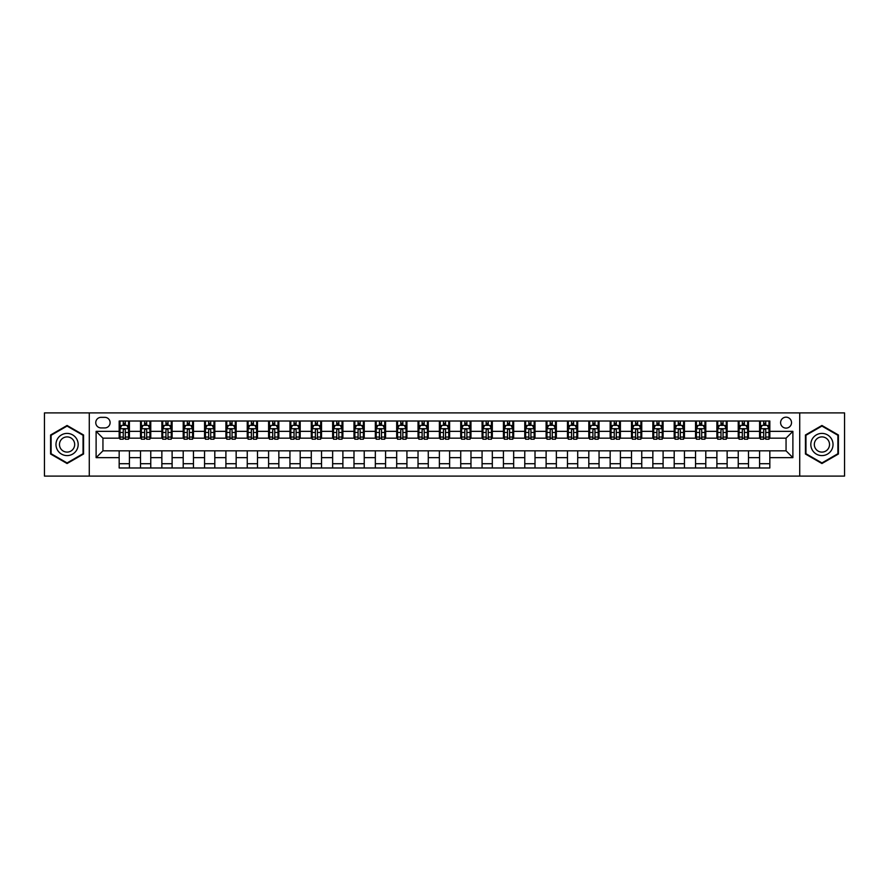<?xml version="1.0" encoding="UTF-8"?>
<svg xmlns="http://www.w3.org/2000/svg" width="889" height="889" viewBox="0 0 889 889"><rect width="100%" height="100%" fill="white"/><g stroke="black" fill="none" stroke-linecap="round" stroke-linejoin="round"><path stroke-width="1.33" d="M786.054 417.174A5.467 5.467 0 0 0 780.598 422.642A5.467 5.467 0 0 0 786.054 428.109A5.467 5.467 0 0 0 791.521 422.642A5.467 5.467 0 0 0 786.054 417.174M799.722 476.093L844.55 476.093L844.55 412.907L799.722 412.907L799.722 476.093L89.278 476.093L89.278 412.907L44.45 412.907L44.45 476.093L89.278 476.093M101.068 427.931L104.824 427.931A5.29 5.29 0 0 0 110.114 422.642A5.29 5.29 0 0 0 104.824 417.341L101.068 417.341A5.29 5.29 0 0 0 95.768 422.642A5.29 5.29 0 0 0 101.068 427.931M799.722 412.907L89.278 412.907M119.17 457.646L96.112 457.646L96.112 431.354L119.17 431.354L119.17 438.177L102.946 438.177L102.946 450.823L119.17 450.823L119.17 467.981L769.83 467.981L769.83 450.823L786.054 450.823L786.054 438.177L769.83 438.177L769.83 431.354L792.888 431.354L792.888 457.646L769.83 457.646M769.83 431.354L769.83 421.019L119.17 421.019L119.17 431.354M759.584 421.019L759.584 438.177L760.439 438.177M763.684 438.177L765.74 438.177M768.985 438.177L769.83 438.177M759.584 438.177L747.638 438.177M738.237 421.019L738.237 438.177L739.092 438.177M742.337 438.177L744.393 438.177M738.237 438.177L726.291 438.177M716.89 421.019L716.89 438.177L717.745 438.177M720.99 438.177L723.046 438.177M716.89 438.177L704.933 438.177M695.542 421.019L695.542 438.177L696.398 438.177M699.643 438.177L701.699 438.177M695.542 438.177L683.585 438.177M674.195 421.019L674.195 438.177L675.051 438.177M678.296 438.177L680.341 438.177M674.195 438.177L662.238 438.177M652.848 421.019L652.848 438.177L653.704 438.177M656.949 438.177L658.993 438.177M652.848 438.177L640.891 438.177M631.501 421.019L631.501 438.177L632.357 438.177M635.602 438.177L637.646 438.177M631.501 438.177L619.544 438.177M610.154 421.019L610.154 438.177L611.01 438.177M614.255 438.177L616.299 438.177M610.154 438.177L598.197 438.177M588.807 421.019L588.807 438.177L589.663 438.177M592.907 438.177L594.952 438.177M588.807 438.177L576.85 438.177M567.46 421.019L567.46 438.177L568.315 438.177M571.56 438.177L573.605 438.177M567.46 438.177L555.503 438.177M546.113 421.019L546.113 438.177L546.968 438.177M550.213 438.177L552.258 438.177M546.113 438.177L534.156 438.177M524.766 421.019L524.766 438.177L525.621 438.177M528.866 438.177L530.911 438.177M524.766 438.177L512.809 438.177M503.418 421.019L503.418 438.177L504.274 438.177M507.519 438.177L509.564 438.177M503.418 438.177L491.461 438.177M482.071 421.019L482.071 438.177L482.927 438.177M486.172 438.177L488.217 438.177M482.071 438.177L470.114 438.177M460.724 421.019L460.724 438.177L461.58 438.177M464.825 438.177L466.869 438.177M460.724 438.177L448.767 438.177M439.377 421.019L439.377 438.177L440.233 438.177M443.478 438.177L445.522 438.177M439.377 438.177L427.42 438.177M418.03 421.019L418.03 438.177L418.886 438.177M422.131 438.177L424.175 438.177M418.03 438.177L406.073 438.177M396.683 421.019L396.683 438.177L397.539 438.177M400.783 438.177L402.828 438.177M396.683 438.177L384.726 438.177M375.336 421.019L375.336 438.177L376.191 438.177M379.436 438.177L381.481 438.177M375.336 438.177L363.379 438.177M353.989 421.019L353.989 438.177L354.844 438.177M358.089 438.177L360.134 438.177M353.989 438.177L342.032 438.177M332.642 421.019L332.642 438.177L333.497 438.177M336.742 438.177L338.787 438.177M332.642 438.177L320.685 438.177M311.294 421.019L311.294 438.177L312.15 438.177M315.395 438.177L317.44 438.177M311.294 438.177L299.337 438.177M289.947 421.019L289.947 438.177L290.803 438.177M294.048 438.177L296.093 438.177M289.947 438.177L277.99 438.177M268.6 421.019L268.6 438.177L269.456 438.177M272.701 438.177L274.745 438.177M268.6 438.177L256.643 438.177M247.253 421.019L247.253 438.177L248.109 438.177M251.354 438.177L253.398 438.177M247.253 438.177L235.296 438.177M225.906 421.019L225.906 438.177L226.762 438.177M230.007 438.177L232.051 438.177M225.906 438.177L213.949 438.177M204.559 421.019L204.559 438.177L205.415 438.177M208.659 438.177L210.704 438.177M204.559 438.177L192.602 438.177M183.212 421.019L183.212 438.177L184.067 438.177M187.301 438.177L189.357 438.177M183.212 438.177L171.255 438.177M161.865 421.019L161.865 438.177L162.709 438.177M165.954 438.177L168.01 438.177M161.865 438.177L149.908 438.177M140.518 421.019L140.518 438.177L141.362 438.177M144.607 438.177L146.663 438.177M140.518 438.177L128.561 438.177M119.17 438.177L120.015 438.177M123.26 438.177L125.316 438.177M119.17 450.823L129.416 450.823L129.416 467.981M769.83 450.823L129.416 450.823M129.416 421.019L129.416 438.177M119.17 425.286L120.015 425.286M123.26 425.286L125.316 425.286M128.561 425.286L129.416 425.286M119.17 463.714L129.416 463.714M140.518 450.823L140.518 467.981M150.763 421.019L150.763 438.177M140.518 425.286L141.362 425.286M144.607 425.286L146.663 425.286M149.908 425.286L150.763 425.286M150.763 450.823L150.763 467.981M140.518 463.714L150.763 463.714M161.865 450.823L161.865 467.981M172.11 450.823L172.11 467.981M161.865 463.714L172.11 463.714M172.11 421.019L172.11 438.177M161.865 425.286L162.709 425.286M165.954 425.286L168.01 425.286M171.255 425.286L172.11 425.286M183.212 450.823L183.212 467.981M193.458 450.823L193.458 467.981M183.212 463.714L193.458 463.714M193.458 421.019L193.458 438.177M183.212 425.286L184.067 425.286M187.301 425.286L189.357 425.286M192.602 425.286L193.458 425.286M204.559 450.823L204.559 467.981M214.805 450.823L214.805 467.981M204.559 463.714L214.805 463.714M214.805 421.019L214.805 438.177M204.559 425.286L205.415 425.286M208.659 425.286L210.704 425.286M213.949 425.286L214.805 425.286M225.906 450.823L225.906 467.981M236.152 450.823L236.152 467.981M225.906 463.714L236.152 463.714M236.152 421.019L236.152 438.177M225.906 425.286L226.762 425.286M230.007 425.286L232.051 425.286M235.296 425.286L236.152 425.286M247.253 450.823L247.253 467.981M257.499 450.823L257.499 467.981M247.253 463.714L257.499 463.714M257.499 421.019L257.499 438.177M247.253 425.286L248.109 425.286M251.354 425.286L253.398 425.286M256.643 425.286L257.499 425.286M268.6 450.823L268.6 467.981M278.846 450.823L278.846 467.981M268.6 463.714L278.846 463.714M278.846 421.019L278.846 438.177M268.6 425.286L269.456 425.286M272.701 425.286L274.745 425.286M277.99 425.286L278.846 425.286M289.947 450.823L289.947 467.981M300.193 450.823L300.193 467.981M289.947 463.714L300.193 463.714M300.193 421.019L300.193 438.177M289.947 425.286L290.803 425.286M294.048 425.286L296.093 425.286M299.337 425.286L300.193 425.286M311.294 450.823L311.294 467.981M321.54 450.823L321.54 467.981M311.294 463.714L321.54 463.714M321.54 421.019L321.54 438.177M311.294 425.286L312.15 425.286M315.395 425.286L317.44 425.286M320.685 425.286L321.54 425.286M332.642 450.823L332.642 467.981M342.887 450.823L342.887 467.981M332.642 463.714L342.887 463.714M342.887 421.019L342.887 438.177M332.642 425.286L333.497 425.286M336.742 425.286L338.787 425.286M342.032 425.286L342.887 425.286M353.989 450.823L353.989 467.981M364.234 450.823L364.234 467.981M353.989 463.714L364.234 463.714M364.234 421.019L364.234 438.177M353.989 425.286L354.844 425.286M358.089 425.286L360.134 425.286M363.379 425.286L364.234 425.286M375.336 450.823L375.336 467.981M385.582 450.823L385.582 467.981M375.336 463.714L385.582 463.714M385.582 421.019L385.582 438.177M375.336 425.286L376.191 425.286M379.436 425.286L381.481 425.286M384.726 425.286L385.582 425.286M396.683 450.823L396.683 467.981M406.929 450.823L406.929 467.981M396.683 463.714L406.929 463.714M406.929 421.019L406.929 438.177M396.683 425.286L397.539 425.286M400.783 425.286L402.828 425.286M406.073 425.286L406.929 425.286M418.03 450.823L418.03 467.981M428.276 450.823L428.276 467.981M418.03 463.714L428.276 463.714M428.276 421.019L428.276 438.177M418.03 425.286L418.886 425.286M422.131 425.286L424.175 425.286M427.42 425.286L428.276 425.286M439.377 450.823L439.377 467.981M449.623 450.823L449.623 467.981M439.377 463.714L449.623 463.714M449.623 421.019L449.623 438.177M439.377 425.286L440.233 425.286M443.478 425.286L445.522 425.286M448.767 425.286L449.623 425.286M460.724 450.823L460.724 467.981M470.97 450.823L470.97 467.981M460.724 463.714L470.97 463.714M470.97 421.019L470.97 438.177M460.724 425.286L461.58 425.286M464.825 425.286L466.869 425.286M470.114 425.286L470.97 425.286M482.071 450.823L482.071 467.981M492.317 450.823L492.317 467.981M482.071 463.714L492.317 463.714M492.317 421.019L492.317 438.177M482.071 425.286L482.927 425.286M486.172 425.286L488.217 425.286M491.461 425.286L492.317 425.286M503.418 450.823L503.418 467.981M513.664 450.823L513.664 467.981M503.418 463.714L513.664 463.714M513.664 421.019L513.664 438.177M503.418 425.286L504.274 425.286M507.519 425.286L509.564 425.286M512.809 425.286L513.664 425.286M524.766 450.823L524.766 467.981M535.011 450.823L535.011 467.981M524.766 463.714L535.011 463.714M535.011 421.019L535.011 438.177M524.766 425.286L525.621 425.286M528.866 425.286L530.911 425.286M534.156 425.286L535.011 425.286M546.113 450.823L546.113 467.981M556.358 450.823L556.358 467.981M546.113 463.714L556.358 463.714M556.358 421.019L556.358 438.177M546.113 425.286L546.968 425.286M550.213 425.286L552.258 425.286M555.503 425.286L556.358 425.286M567.46 450.823L567.46 467.981M577.706 450.823L577.706 467.981M567.46 463.714L577.706 463.714M577.706 421.019L577.706 438.177M567.46 425.286L568.315 425.286M571.56 425.286L573.605 425.286M576.85 425.286L577.706 425.286M588.807 450.823L588.807 467.981M599.053 450.823L599.053 467.981M588.807 463.714L599.053 463.714M599.053 421.019L599.053 438.177M588.807 425.286L589.663 425.286M592.907 425.286L594.952 425.286M598.197 425.286L599.053 425.286M610.154 450.823L610.154 467.981M620.4 450.823L620.4 467.981M610.154 463.714L620.4 463.714M620.4 421.019L620.4 438.177M610.154 425.286L611.01 425.286M614.255 425.286L616.299 425.286M619.544 425.286L620.4 425.286M631.501 450.823L631.501 467.981M641.747 450.823L641.747 467.981M631.501 463.714L641.747 463.714M641.747 421.019L641.747 438.177M631.501 425.286L632.357 425.286M635.602 425.286L637.646 425.286M640.891 425.286L641.747 425.286M652.848 450.823L652.848 467.981M663.094 450.823L663.094 467.981M652.848 463.714L663.094 463.714M663.094 421.019L663.094 438.177M652.848 425.286L653.704 425.286M656.949 425.286L658.993 425.286M662.238 425.286L663.094 425.286M674.195 450.823L674.195 467.981M684.441 450.823L684.441 467.981M674.195 463.714L684.441 463.714M684.441 421.019L684.441 438.177M674.195 425.286L675.051 425.286M678.296 425.286L680.341 425.286M683.585 425.286L684.441 425.286M695.542 450.823L695.542 467.981M705.788 450.823L705.788 467.981M695.542 463.714L705.788 463.714M705.788 421.019L705.788 438.177M695.542 425.286L696.398 425.286M699.643 425.286L701.699 425.286M704.933 425.286L705.788 425.286M716.89 450.823L716.89 467.981M727.135 450.823L727.135 467.981M716.89 463.714L727.135 463.714M727.135 421.019L727.135 438.177M716.89 425.286L717.745 425.286M720.99 425.286L723.046 425.286M726.291 425.286L727.135 425.286M738.237 450.823L738.237 467.981M748.482 450.823L748.482 467.981M738.237 463.714L748.482 463.714M748.482 421.019L748.482 438.177M738.237 425.286L739.092 425.286M742.337 425.286L744.393 425.286M747.638 425.286L748.482 425.286M759.584 450.823L759.584 467.981M759.584 463.714L769.83 463.714M759.584 425.286L760.439 425.286M763.684 425.286L765.74 425.286M768.985 425.286L769.83 425.286M102.946 438.177L96.112 431.354M102.946 450.823L96.112 457.646M792.888 431.354L786.054 438.177M792.888 457.646L786.054 450.823M67.075 463.525L83.555 454.012L83.555 434.988L67.075 425.475L50.595 434.988L50.595 454.012L67.075 463.525M838.405 434.988L821.925 425.475L805.445 434.988L805.445 454.012L821.925 463.525L838.405 454.012L838.405 434.988M125.316 423.242L123.26 423.242M128.561 437.066L125.316 437.066L125.316 439.21L128.561 439.21L128.561 428.787L126.849 425.375L121.726 425.375L120.015 428.787L120.015 439.21L123.26 439.21L123.26 437.066L120.015 437.066M120.015 428.787L120.015 421.019M128.561 428.787L128.561 421.019M123.26 425.375L123.26 421.019M125.316 421.019L125.316 425.375M125.316 437.066L125.316 430.065C124.627 428.754 123.949 428.754 123.26 430.065L123.26 437.066M146.663 423.242L144.607 423.242M149.908 437.066L146.663 437.066L146.663 439.21L149.908 439.21L149.908 428.787L148.196 425.375L143.073 425.375L141.362 428.787L141.362 439.21L144.607 439.21L144.607 437.066L141.362 437.066M141.362 428.787L141.362 421.019M149.908 428.787L149.908 421.019M144.607 425.375L144.607 421.019M146.663 421.019L146.663 425.375M146.663 437.066L146.663 430.065C145.974 428.754 145.296 428.754 144.607 430.065L144.607 437.066M168.01 423.242L165.954 423.242M171.255 437.066L168.01 437.066L168.01 439.21L171.255 439.21L171.255 428.787L169.543 425.375L164.421 425.375L162.709 428.787L162.709 439.21L165.954 439.21L165.954 437.066L162.709 437.066M162.709 428.787L162.709 421.019M171.255 428.787L171.255 421.019M165.954 425.375L165.954 421.019M168.01 421.019L168.01 425.375M168.01 437.066L168.01 430.065C167.332 428.754 166.643 428.754 165.954 430.065L165.954 437.066M189.357 423.242L187.301 423.242M192.602 437.066L189.357 437.066L189.357 439.21L192.602 439.21L192.602 428.787L190.891 425.375L185.768 425.375L184.067 428.787L184.067 439.21L187.301 439.21L187.301 437.066L184.067 437.066M184.067 428.787L184.067 421.019M192.602 428.787L192.602 421.019M187.301 425.375L187.301 421.019M189.357 421.019L189.357 425.375M189.357 437.066L189.357 430.065C188.679 428.754 187.99 428.754 187.301 430.065L187.301 437.066M210.704 423.242L208.659 423.242M213.949 437.066L210.704 437.066L210.704 439.21L213.949 439.21L213.949 428.787L212.238 425.375L207.115 425.375L205.415 428.787L205.415 439.21L208.659 439.21L208.659 437.066L205.415 437.066M205.415 428.787L205.415 421.019M213.949 428.787L213.949 421.019M208.659 425.375L208.659 421.019M210.704 421.019L210.704 425.375M210.704 437.066L210.704 430.065C210.026 428.754 209.337 428.754 208.659 430.065L208.659 437.066M76.687 438.955A11.101 11.101 0 0 0 61.53 434.888A11.101 11.101 0 0 0 57.463 450.045A11.101 11.101 0 0 0 72.631 454.112A11.101 11.101 0 0 0 76.687 438.955M73.665 440.7A7.601 7.601 0 0 0 63.275 437.921A7.601 7.601 0 0 0 60.496 448.3A7.601 7.601 0 0 0 70.876 451.079A7.601 7.601 0 0 0 73.665 440.7M67.075 462.936L51.106 453.723L51.106 435.277L67.075 426.064L83.044 435.277L83.044 453.723L67.075 462.936M821.925 455.601A11.101 11.101 0 0 0 833.026 444.5A11.101 11.101 0 0 0 821.925 433.399A11.101 11.101 0 0 0 810.824 444.5A11.101 11.101 0 0 0 821.925 455.601M821.925 452.101A7.601 7.601 0 0 0 829.526 444.5A7.601 7.601 0 0 0 821.925 436.899A7.601 7.601 0 0 0 814.324 444.5A7.601 7.601 0 0 0 821.925 452.101M805.956 435.277L821.925 426.064L837.894 435.277L837.894 453.723L821.925 462.936L805.956 453.723L805.956 435.277M232.051 423.242L230.007 423.242M235.296 437.066L232.051 437.066L232.051 439.21L235.296 439.21L235.296 428.787L233.585 425.375L228.462 425.375L226.762 428.787L226.762 439.21L230.007 439.21L230.007 437.066L226.762 437.066M226.762 428.787L226.762 421.019M235.296 428.787L235.296 421.019M230.007 425.375L230.007 421.019M232.051 421.019L232.051 425.375M232.051 437.066L232.051 430.065C231.373 428.754 230.684 428.754 230.007 430.065L230.007 437.066M253.398 423.242L251.354 423.242M256.643 437.066L253.398 437.066L253.398 439.21L256.643 439.21L256.643 428.787L254.932 425.375L249.809 425.375L248.109 428.787L248.109 439.21L251.354 439.21L251.354 437.066L248.109 437.066M248.109 428.787L248.109 421.019M256.643 428.787L256.643 421.019M251.354 425.375L251.354 421.019M253.398 421.019L253.398 425.375M253.398 437.066L253.398 430.065C252.72 428.754 252.032 428.754 251.354 430.065L251.354 437.066M274.745 423.242L272.701 423.242M277.99 437.066L274.745 437.066L274.745 439.21L277.99 439.21L277.99 428.787L276.279 425.375L271.156 425.375L269.456 428.787L269.456 439.21L272.701 439.21L272.701 437.066L269.456 437.066M269.456 428.787L269.456 421.019M277.99 428.787L277.99 421.019M272.701 425.375L272.701 421.019M274.745 421.019L274.745 425.375M274.745 437.066L274.745 430.065C274.068 428.754 273.379 428.754 272.701 430.065L272.701 437.066M296.093 423.242L294.048 423.242M299.337 437.066L296.093 437.066L296.093 439.21L299.337 439.21L299.337 428.787L297.626 425.375L292.503 425.375L290.803 428.787L290.803 439.21L294.048 439.21L294.048 437.066L290.803 437.066M290.803 428.787L290.803 421.019M299.337 428.787L299.337 421.019M294.048 425.375L294.048 421.019M296.093 421.019L296.093 425.375M296.093 437.066L296.093 430.065C295.415 428.754 294.726 428.754 294.048 430.065L294.048 437.066M317.44 423.242L315.395 423.242M320.685 437.066L317.44 437.066L317.44 439.21L320.685 439.21L320.685 428.787L318.973 425.375L313.85 425.375L312.15 428.787L312.15 439.21L315.395 439.21L315.395 437.066L312.15 437.066M312.15 428.787L312.15 421.019M320.685 428.787L320.685 421.019M315.395 425.375L315.395 421.019M317.44 421.019L317.44 425.375M317.44 437.066L317.44 430.065C316.762 428.754 316.073 428.754 315.395 430.065L315.395 437.066M338.787 423.242L336.742 423.242M342.032 437.066L338.787 437.066L338.787 439.21L342.032 439.21L342.032 428.787L340.32 425.375L335.197 425.375L333.497 428.787L333.497 439.21L336.742 439.21L336.742 437.066L333.497 437.066M333.497 428.787L333.497 421.019M342.032 428.787L342.032 421.019M336.742 425.375L336.742 421.019M338.787 421.019L338.787 425.375M338.787 437.066L338.787 430.065C338.109 428.754 337.42 428.754 336.742 430.065L336.742 437.066M360.134 423.242L358.089 423.242M363.379 437.066L360.134 437.066L360.134 439.21L363.379 439.21L363.379 428.787L361.667 425.375L356.545 425.375L354.844 428.787L354.844 439.21L358.089 439.21L358.089 437.066L354.844 437.066M354.844 428.787L354.844 421.019M363.379 428.787L363.379 421.019M358.089 425.375L358.089 421.019M360.134 421.019L360.134 425.375M360.134 437.066L360.134 430.065C359.456 428.754 358.767 428.754 358.089 430.065L358.089 437.066M381.481 423.242L379.436 423.242M384.726 437.066L381.481 437.066L381.481 439.21L384.726 439.21L384.726 428.787L383.015 425.375L377.892 425.375L376.191 428.787L376.191 439.21L379.436 439.21L379.436 437.066L376.191 437.066M376.191 428.787L376.191 421.019M384.726 428.787L384.726 421.019M379.436 425.375L379.436 421.019M381.481 421.019L381.481 425.375M381.481 437.066L381.481 430.065C380.803 428.754 380.114 428.754 379.436 430.065L379.436 437.066M402.828 423.242L400.783 423.242M406.073 437.066L402.828 437.066L402.828 439.21L406.073 439.21L406.073 428.787L404.362 425.375L399.239 425.375L397.539 428.787L397.539 439.21L400.783 439.21L400.783 437.066L397.539 437.066M397.539 428.787L397.539 421.019M406.073 428.787L406.073 421.019M400.783 425.375L400.783 421.019M402.828 421.019L402.828 425.375M402.828 437.066L402.828 430.065C402.15 428.754 401.461 428.754 400.783 430.065L400.783 437.066M424.175 423.242L422.131 423.242M427.42 437.066L424.175 437.066L424.175 439.21L427.42 439.21L427.42 428.787L425.709 425.375L420.586 425.375L418.886 428.787L418.886 439.21L422.131 439.21L422.131 437.066L418.886 437.066M418.886 428.787L418.886 421.019M427.42 428.787L427.42 421.019M422.131 425.375L422.131 421.019M424.175 421.019L424.175 425.375M424.175 437.066L424.175 430.065C423.497 428.754 422.808 428.754 422.131 430.065L422.131 437.066M445.522 423.242L443.478 423.242M448.767 437.066L445.522 437.066L445.522 439.21L448.767 439.21L448.767 428.787L447.067 425.375L441.933 425.375L440.233 428.787L440.233 439.21L443.478 439.21L443.478 437.066L440.233 437.066M440.233 428.787L440.233 421.019M448.767 428.787L448.767 421.019M443.478 425.375L443.478 421.019M445.522 421.019L445.522 425.375M445.522 437.066L445.522 430.065C444.844 428.754 444.156 428.754 443.478 430.065L443.478 437.066M466.869 423.242L464.825 423.242M470.114 437.066L466.869 437.066L466.869 439.21L470.114 439.21L470.114 428.787L468.414 425.375L463.291 425.375L461.58 428.787L461.58 439.21L464.825 439.21L464.825 437.066L461.58 437.066M461.58 428.787L461.58 421.019M470.114 428.787L470.114 421.019M464.825 425.375L464.825 421.019M466.869 421.019L466.869 425.375M466.869 437.066L466.869 430.065C466.192 428.754 465.503 428.754 464.825 430.065L464.825 437.066M488.217 423.242L486.172 423.242M491.461 437.066L488.217 437.066L488.217 439.21L491.461 439.21L491.461 428.787L489.761 425.375L484.638 425.375L482.927 428.787L482.927 439.21L486.172 439.21L486.172 437.066L482.927 437.066M482.927 428.787L482.927 421.019M491.461 428.787L491.461 421.019M486.172 425.375L486.172 421.019M488.217 421.019L488.217 425.375M488.217 437.066L488.217 430.065C487.539 428.754 486.85 428.754 486.172 430.065L486.172 437.066M509.564 423.242L507.519 423.242M512.809 437.066L509.564 437.066L509.564 439.21L512.809 439.21L512.809 428.787L511.108 425.375L505.985 425.375L504.274 428.787L504.274 439.21L507.519 439.21L507.519 437.066L504.274 437.066M504.274 428.787L504.274 421.019M512.809 428.787L512.809 421.019M507.519 425.375L507.519 421.019M509.564 421.019L509.564 425.375M509.564 437.066L509.564 430.065C508.886 428.754 508.197 428.754 507.519 430.065L507.519 437.066M530.911 423.242L528.866 423.242M534.156 437.066L530.911 437.066L530.911 439.21L534.156 439.21L534.156 428.787L532.455 425.375L527.333 425.375L525.621 428.787L525.621 439.21L528.866 439.21L528.866 437.066L525.621 437.066M525.621 428.787L525.621 421.019M534.156 428.787L534.156 421.019M528.866 425.375L528.866 421.019M530.911 421.019L530.911 425.375M530.911 437.066L530.911 430.065C530.233 428.754 529.544 428.754 528.866 430.065L528.866 437.066M552.258 423.242L550.213 423.242M555.503 437.066L552.258 437.066L552.258 439.21L555.503 439.21L555.503 428.787L553.803 425.375L548.68 425.375L546.968 428.787L546.968 439.21L550.213 439.21L550.213 437.066L546.968 437.066M546.968 428.787L546.968 421.019M555.503 428.787L555.503 421.019M550.213 425.375L550.213 421.019M552.258 421.019L552.258 425.375M552.258 437.066L552.258 430.065C551.58 428.754 550.891 428.754 550.213 430.065L550.213 437.066M573.605 423.242L571.56 423.242M576.85 437.066L573.605 437.066L573.605 439.21L576.85 439.21L576.85 428.787L575.15 425.375L570.027 425.375L568.315 428.787L568.315 439.21L571.56 439.21L571.56 437.066L568.315 437.066M568.315 428.787L568.315 421.019M576.85 428.787L576.85 421.019M571.56 425.375L571.56 421.019M573.605 421.019L573.605 425.375M573.605 437.066L573.605 430.065C572.927 428.754 572.238 428.754 571.56 430.065L571.56 437.066M594.952 423.242L592.907 423.242M598.197 437.066L594.952 437.066L594.952 439.21L598.197 439.21L598.197 428.787L596.497 425.375L591.374 425.375L589.663 428.787L589.663 439.21L592.907 439.21L592.907 437.066L589.663 437.066M589.663 428.787L589.663 421.019M598.197 428.787L598.197 421.019M592.907 425.375L592.907 421.019M594.952 421.019L594.952 425.375M594.952 437.066L594.952 430.065C594.274 428.754 593.596 428.754 592.907 430.065L592.907 437.066M616.299 423.242L614.255 423.242M619.544 437.066L616.299 437.066L616.299 439.21L619.544 439.21L619.544 428.787L617.844 425.375L612.721 425.375L611.01 428.787L611.01 439.21L614.255 439.21L614.255 437.066L611.01 437.066M611.01 428.787L611.01 421.019M619.544 428.787L619.544 421.019M614.255 425.375L614.255 421.019M616.299 421.019L616.299 425.375M616.299 437.066L616.299 430.065C615.621 428.754 614.944 428.754 614.255 430.065L614.255 437.066M637.646 423.242L635.602 423.242M640.891 437.066L637.646 437.066L637.646 439.21L640.891 439.21L640.891 428.787L639.191 425.375L634.068 425.375L632.357 428.787L632.357 439.21L635.602 439.21L635.602 437.066L632.357 437.066M632.357 428.787L632.357 421.019M640.891 428.787L640.891 421.019M635.602 425.375L635.602 421.019M637.646 421.019L637.646 425.375M637.646 437.066L637.646 430.065C636.969 428.754 636.291 428.754 635.602 430.065L635.602 437.066M658.993 423.242L656.949 423.242M662.238 437.066L658.993 437.066L658.993 439.21L662.238 439.21L662.238 428.787L660.538 425.375L655.415 425.375L653.704 428.787L653.704 439.21L656.949 439.21L656.949 437.066L653.704 437.066M653.704 428.787L653.704 421.019M662.238 428.787L662.238 421.019M656.949 425.375L656.949 421.019M658.993 421.019L658.993 425.375M658.993 437.066L658.993 430.065C658.316 428.754 657.638 428.754 656.949 430.065L656.949 437.066M680.341 423.242L678.296 423.242M683.585 437.066L680.341 437.066L680.341 439.21L683.585 439.21L683.585 428.787L681.885 425.375L676.762 425.375L675.051 428.787L675.051 439.21L678.296 439.21L678.296 437.066L675.051 437.066M675.051 428.787L675.051 421.019M683.585 428.787L683.585 421.019M678.296 425.375L678.296 421.019M680.341 421.019L680.341 425.375M680.341 437.066L680.341 430.065C679.663 428.754 678.985 428.754 678.296 430.065L678.296 437.066M701.699 423.242L699.643 423.242M704.933 437.066L701.699 437.066L701.699 439.21L704.933 439.21L704.933 428.787L703.232 425.375L698.109 425.375L696.398 428.787L696.398 439.21L699.643 439.21L699.643 437.066L696.398 437.066M696.398 428.787L696.398 421.019M704.933 428.787L704.933 421.019M699.643 425.375L699.643 421.019M701.699 421.019L701.699 425.375M701.699 437.066L701.699 430.065C701.01 428.754 700.332 428.754 699.643 430.065L699.643 437.066M723.046 423.242L720.99 423.242M726.291 437.066L723.046 437.066L723.046 439.21L726.291 439.21L726.291 428.787L724.579 425.375L719.457 425.375L717.745 428.787L717.745 439.21L720.99 439.21L720.99 437.066L717.745 437.066M717.745 428.787L717.745 421.019M726.291 428.787L726.291 421.019M720.99 425.375L720.99 421.019M723.046 421.019L723.046 425.375M723.046 437.066L723.046 430.065C722.357 428.754 721.679 428.754 720.99 430.065L720.99 437.066M744.393 423.242L742.337 423.242M747.638 437.066L744.393 437.066L744.393 439.21L747.638 439.21L747.638 428.787L745.927 425.375L740.804 425.375L739.092 428.787L739.092 439.21L742.337 439.21L742.337 437.066L739.092 437.066M739.092 428.787L739.092 421.019M747.638 428.787L747.638 421.019M742.337 425.375L742.337 421.019M744.393 421.019L744.393 425.375M744.393 437.066L744.393 430.065C743.704 428.754 743.026 428.754 742.337 430.065L742.337 437.066M765.74 423.242L763.684 423.242M768.985 437.066L765.74 437.066L765.74 439.21L768.985 439.21L768.985 428.787L767.274 425.375L762.151 425.375L760.439 428.787L760.439 439.21L763.684 439.21L763.684 437.066L760.439 437.066M760.439 428.787L760.439 421.019M768.985 428.787L768.985 421.019M763.684 425.375L763.684 421.019M765.74 421.019L765.74 425.375M765.74 437.066L765.74 430.065C765.051 428.754 764.373 428.754 763.684 430.065L763.684 437.066M140.518 457.646L129.416 457.646M140.518 431.354L129.416 431.354M161.865 431.354L150.763 431.354M161.865 457.646L150.763 457.646M183.212 431.354L172.11 431.354M183.212 457.646L172.11 457.646M204.559 431.354L193.458 431.354M204.559 457.646L193.458 457.646M225.906 431.354L214.805 431.354M225.906 457.646L214.805 457.646M247.253 431.354L236.152 431.354M247.253 457.646L236.152 457.646M268.6 431.354L257.499 431.354M268.6 457.646L257.499 457.646M289.947 431.354L278.846 431.354M289.947 457.646L278.846 457.646M311.294 431.354L300.193 431.354M311.294 457.646L300.193 457.646M332.642 431.354L321.54 431.354M332.642 457.646L321.54 457.646M353.989 431.354L342.887 431.354M353.989 457.646L342.887 457.646M375.336 431.354L364.234 431.354M375.336 457.646L364.234 457.646M396.683 431.354L385.582 431.354M396.683 457.646L385.582 457.646M418.03 431.354L406.929 431.354M418.03 457.646L406.929 457.646M439.377 431.354L428.276 431.354M439.377 457.646L428.276 457.646M460.724 431.354L449.623 431.354M460.724 457.646L449.623 457.646M482.071 431.354L470.97 431.354M482.071 457.646L470.97 457.646M503.418 431.354L492.317 431.354M503.418 457.646L492.317 457.646M524.766 431.354L513.664 431.354M524.766 457.646L513.664 457.646M546.113 431.354L535.011 431.354M546.113 457.646L535.011 457.646M567.46 431.354L556.358 431.354M567.46 457.646L556.358 457.646M588.807 431.354L577.706 431.354M588.807 457.646L577.706 457.646M610.154 431.354L599.053 431.354M610.154 457.646L599.053 457.646M631.501 431.354L620.4 431.354M631.501 457.646L620.4 457.646M652.848 431.354L641.747 431.354M652.848 457.646L641.747 457.646M674.195 431.354L663.094 431.354M674.195 457.646L663.094 457.646M695.542 431.354L684.441 431.354M695.542 457.646L684.441 457.646M716.89 431.354L705.788 431.354M716.89 457.646L705.788 457.646M738.237 431.354L727.135 431.354M738.237 457.646L727.135 457.646M759.584 431.354L748.482 431.354M759.584 457.646L748.482 457.646M128.516 428.698L120.059 428.698M120.015 425.575L121.626 425.575M126.949 425.575L128.561 425.575M123.26 432.487L120.015 432.487M128.561 432.487L125.316 432.487M125.316 424.32L123.26 424.32M149.863 428.698L141.407 428.698M141.362 425.575L142.973 425.575M148.296 425.575L149.908 425.575M144.607 432.487L141.362 432.487M149.908 432.487L146.663 432.487M146.663 424.32L144.607 424.32M171.21 428.698L162.754 428.698M162.709 425.575L164.321 425.575M169.643 425.575L171.255 425.575M165.954 432.487L162.709 432.487M171.255 432.487L168.01 432.487M168.01 424.32L165.954 424.32M192.557 428.698L184.101 428.698M184.067 425.575L185.668 425.575M190.991 425.575L192.602 425.575M187.301 432.487L184.067 432.487M192.602 432.487L189.357 432.487M189.357 424.32L187.301 424.32M213.905 428.698L205.448 428.698M205.415 425.575L207.015 425.575M212.338 425.575L213.949 425.575M208.659 432.487L205.415 432.487M213.949 432.487L210.704 432.487M210.704 424.32L208.659 424.32M235.252 428.698L226.795 428.698M226.762 425.575L228.362 425.575M233.685 425.575L235.296 425.575M230.007 432.487L226.762 432.487M235.296 432.487L232.051 432.487M232.051 424.32L230.007 424.32M256.599 428.698L248.142 428.698M248.109 425.575L249.709 425.575M255.043 425.575L256.643 425.575M251.354 432.487L248.109 432.487M256.643 432.487L253.398 432.487M253.398 424.32L251.354 424.32M277.946 428.698L269.489 428.698M269.456 425.575L271.056 425.575M276.39 425.575L277.99 425.575M272.701 432.487L269.456 432.487M277.99 432.487L274.745 432.487M274.745 424.32L272.701 424.32M299.293 428.698L290.836 428.698M290.803 425.575L292.403 425.575M297.737 425.575L299.337 425.575M294.048 432.487L290.803 432.487M299.337 432.487L296.093 432.487M296.093 424.32L294.048 424.32M320.64 428.698L312.183 428.698M312.15 425.575L313.75 425.575M319.084 425.575L320.685 425.575M315.395 432.487L312.15 432.487M320.685 432.487L317.44 432.487M317.44 424.32L315.395 424.32M341.987 428.698L333.542 428.698M333.497 425.575L335.097 425.575M340.431 425.575L342.032 425.575M336.742 432.487L333.497 432.487M342.032 432.487L338.787 432.487M338.787 424.32L336.742 424.32M363.334 428.698L354.889 428.698M354.844 425.575L356.445 425.575M361.779 425.575L363.379 425.575M358.089 432.487L354.844 432.487M363.379 432.487L360.134 432.487M360.134 424.32L358.089 424.32M384.681 428.698L376.236 428.698M376.191 425.575L377.792 425.575M383.126 425.575L384.726 425.575M379.436 432.487L376.191 432.487M384.726 432.487L381.481 432.487M381.481 424.32L379.436 424.32M406.029 428.698L397.583 428.698M397.539 425.575L399.139 425.575M404.473 425.575L406.073 425.575M400.783 432.487L397.539 432.487M406.073 432.487L402.828 432.487M402.828 424.32L400.783 424.32M427.376 428.698L418.93 428.698M418.886 425.575L420.486 425.575M425.82 425.575L427.42 425.575M422.131 432.487L418.886 432.487M427.42 432.487L424.175 432.487M424.175 424.32L422.131 424.32M448.723 428.698L440.277 428.698M440.233 425.575L441.833 425.575M447.167 425.575L448.767 425.575M443.478 432.487L440.233 432.487M448.767 432.487L445.522 432.487M445.522 424.32L443.478 424.32M470.07 428.698L461.624 428.698M461.58 425.575L463.18 425.575M468.514 425.575L470.114 425.575M464.825 432.487L461.58 432.487M470.114 432.487L466.869 432.487M466.869 424.32L464.825 424.32M491.417 428.698L482.971 428.698M482.927 425.575L484.527 425.575M489.861 425.575L491.461 425.575M486.172 432.487L482.927 432.487M491.461 432.487L488.217 432.487M488.217 424.32L486.172 424.32M512.764 428.698L504.319 428.698M504.274 425.575L505.874 425.575M511.208 425.575L512.809 425.575M507.519 432.487L504.274 432.487M512.809 432.487L509.564 432.487M509.564 424.32L507.519 424.32M534.111 428.698L525.666 428.698M525.621 425.575L527.221 425.575M532.555 425.575L534.156 425.575M528.866 432.487L525.621 432.487M534.156 432.487L530.911 432.487M530.911 424.32L528.866 424.32M555.458 428.698L547.013 428.698M546.968 425.575L548.569 425.575M553.903 425.575L555.503 425.575M550.213 432.487L546.968 432.487M555.503 432.487L552.258 432.487M552.258 424.32L550.213 424.32M576.817 428.698L568.36 428.698M568.315 425.575L569.916 425.575M575.25 425.575L576.85 425.575M571.56 432.487L568.315 432.487M576.85 432.487L573.605 432.487M573.605 424.32L571.56 424.32M598.164 428.698L589.707 428.698M589.663 425.575L591.263 425.575M596.597 425.575L598.197 425.575M592.907 432.487L589.663 432.487M598.197 432.487L594.952 432.487M594.952 424.32L592.907 424.32M619.511 428.698L611.054 428.698M611.01 425.575L612.61 425.575M617.944 425.575L619.544 425.575M614.255 432.487L611.01 432.487M619.544 432.487L616.299 432.487M616.299 424.32L614.255 424.32M640.858 428.698L632.401 428.698M632.357 425.575L633.957 425.575M639.291 425.575L640.891 425.575M635.602 432.487L632.357 432.487M640.891 432.487L637.646 432.487M637.646 424.32L635.602 424.32M662.205 428.698L653.748 428.698M653.704 425.575L655.315 425.575M660.638 425.575L662.238 425.575M656.949 432.487L653.704 432.487M662.238 432.487L658.993 432.487M658.993 424.32L656.949 424.32M683.552 428.698L675.095 428.698M675.051 425.575L676.662 425.575M681.985 425.575L683.585 425.575M678.296 432.487L675.051 432.487M683.585 432.487L680.341 432.487M680.341 424.32L678.296 424.32M704.899 428.698L696.443 428.698M696.398 425.575L698.009 425.575M703.332 425.575L704.933 425.575M699.643 432.487L696.398 432.487M704.933 432.487L701.699 432.487M701.699 424.32L699.643 424.32M726.246 428.698L717.79 428.698M717.745 425.575L719.357 425.575M724.679 425.575L726.291 425.575M720.99 432.487L717.745 432.487M726.291 432.487L723.046 432.487M723.046 424.32L720.99 424.32M747.593 428.698L739.137 428.698M739.092 425.575L740.704 425.575M746.027 425.575L747.638 425.575M742.337 432.487L739.092 432.487M747.638 432.487L744.393 432.487M744.393 424.32L742.337 424.32M768.941 428.698L760.484 428.698M760.439 425.575L762.051 425.575M767.374 425.575L768.985 425.575M763.684 432.487L760.439 432.487M768.985 432.487L765.74 432.487M765.74 424.32L763.684 424.32"/></g></svg>
